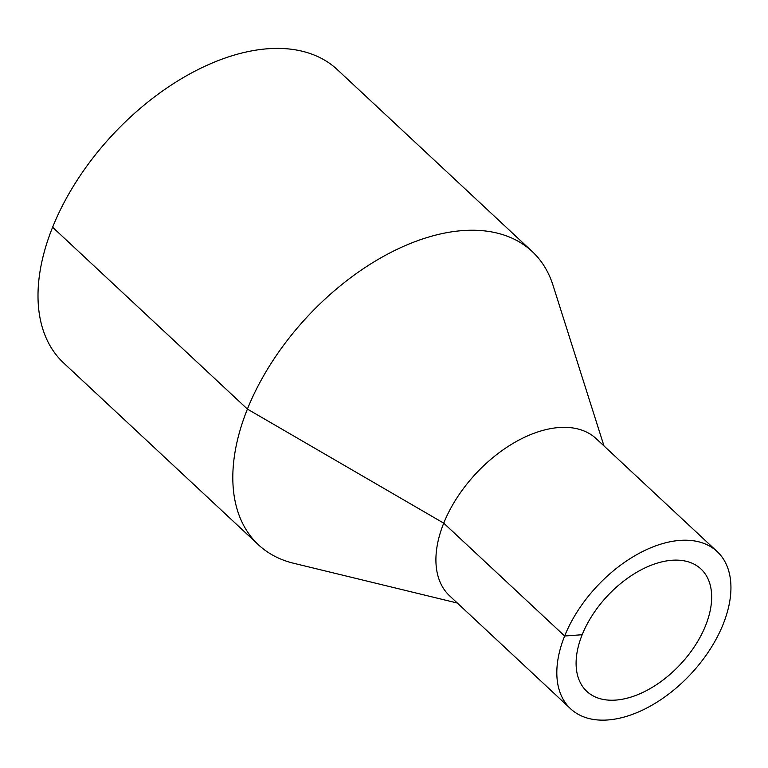 <?xml version="1.0" encoding="UTF-8"?>
<svg xmlns="http://www.w3.org/2000/svg" width="768" height="768" viewBox="0 0 768 768"><rect width="100%" height="100%" fill="white"/><g stroke="black" fill="none" stroke-linecap="round" stroke-linejoin="round"><path stroke-width="1.15" d="M603.984 445.93L553.008 285.274A200.592 119.904 133 0 0 532.205 251.53A200.592 119.904 133 0 0 383.779 256.205A200.592 119.904 133 0 0 247.411 409.075A200.592 119.904 133 0 0 258.461 544.81A200.592 119.904 133 0 0 293.549 563.242L457.334 603.043M532.205 251.53L337.402 69.696A200.592 119.904 133 0 0 188.976 74.371A200.592 119.904 133 0 0 52.608 227.232A200.592 119.904 133 0 0 63.648 362.976L258.461 544.81M717.216 551.616L596.294 438.749A107.462 64.234 133 0 0 516.778 441.254A107.462 64.234 133 0 0 443.731 523.152A107.462 64.234 133 0 0 449.645 595.862L570.557 708.73A107.462 64.234 133 0 0 690.845 674.006A107.462 64.234 133 0 0 717.216 551.616A107.462 64.234 133 0 0 637.699 554.122A107.462 64.234 133 0 0 564.643 636.01A107.462 64.234 133 0 0 570.557 708.73M582.182 634.723A83.674 50.016 133 0 0 586.79 691.344A83.674 50.016 133 0 0 680.448 664.301A83.674 50.016 133 0 0 700.982 569.002A83.674 50.016 133 0 0 639.072 570.95A83.674 50.016 133 0 0 582.182 634.723L564.643 636.01L443.731 523.152L247.411 409.075L52.608 227.232"/></g></svg>
